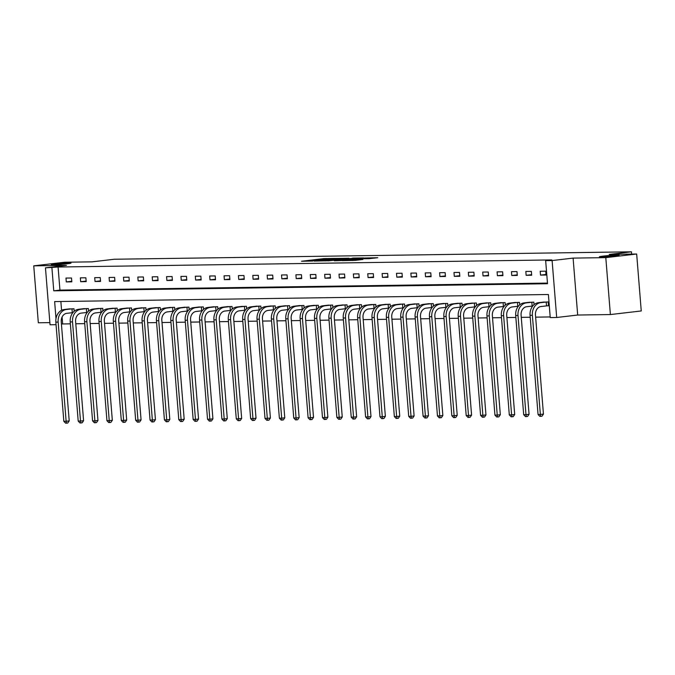<?xml version="1.0" encoding="UTF-8"?>
<svg xmlns="http://www.w3.org/2000/svg" width="675" height="675" viewBox="0 0 675 675"><rect width="100%" height="100%" fill="white"/><g stroke="black" fill="none" stroke-linecap="round" stroke-linejoin="round"><path stroke-width="1.01" d="M335.45 258.398L323.941 258.601L301.514 261.259L312.905 261.031L310.913 260.896L312.863 260.55L324.177 259.715L322.186 259.58L325.949 259.014L335.45 258.398M603.366 256.087A9.889 0.481 -4.6 0 0 599.4 256.795A9.889 0.481 -4.6 0 0 604.859 256.787A9.889 0.481 -4.6 0 0 615.153 255.918A9.889 0.481 -4.6 0 0 619.118 255.209A9.889 0.481 -4.6 0 0 613.659 255.209A9.889 0.481 -4.6 0 0 603.366 256.087M55.266 263.959A9.889 0.481 -4.6 0 0 51.3 264.668A9.889 0.481 -4.6 0 0 56.759 264.659A9.889 0.481 -4.6 0 0 67.053 263.79A9.889 0.481 -4.6 0 0 71.018 263.081A9.889 0.481 -4.6 0 0 65.559 263.081A9.889 0.481 -4.6 0 0 55.266 263.959M368.913 258.702L377.755 257.723L364.677 258.01L342.25 260.677L355.337 260.39L363.04 259.394L346.224 260.398L362.213 258.432L368.677 258.069L364.044 258.753L368.913 258.702M636.668 254.019L641.25 310.956L610.386 314.558L605.804 257.631L636.668 254.019L609.221 254.416L631.446 251.817L114.294 259.242L92.07 261.849L64.614 262.238L33.75 265.849L66.454 265.376L45.461 267.832L58.084 267.022L551.838 259.926L545.662 260.651L552.108 260.558L556.689 317.486L550.243 317.579L548.387 294.502L54.633 301.59L56 318.592M605.804 257.631L573.1 258.103L552.108 260.558M349.034 258.238L336.555 258.415L314.128 261.082L327.215 260.786L349.034 258.238M352.73 258.061L363.698 257.926L341.272 260.584L334.294 260.786L344.36 259.538L341.027 259.563L328.008 260.887L352.747 258.263M33.75 265.849L38.332 322.777L49.866 322.616M631.623 254.095L631.446 251.817M58.084 267.022L59.94 290.098L547.467 283.095M66.293 281.922L71.82 281.838L71.508 277.999L65.981 278.075L66.293 281.922L71.769 281.281M80.662 281.711L86.189 281.635L85.877 277.788L80.35 277.864L80.662 281.711L86.147 281.07M95.032 281.509L100.558 281.433L100.246 277.585L94.719 277.661L95.032 281.509L100.516 280.868M109.401 281.298L114.927 281.222L114.623 277.374L109.097 277.459L109.401 281.298L114.885 280.657M123.77 281.095L129.296 281.019L128.993 277.172L123.466 277.248L123.77 281.095L129.254 280.454M138.147 280.893L143.674 280.808L143.362 276.961L137.835 277.045L138.147 280.893L143.623 280.252M152.516 280.682L158.043 280.606L157.731 276.758L152.204 276.834L152.516 280.682L157.992 280.041M166.885 280.479L172.412 280.395L172.1 276.548L166.573 276.632L166.885 280.479L172.37 279.838M181.254 280.268L186.781 280.192L186.469 276.345L180.942 276.421L181.254 280.268L186.739 279.627M195.623 280.066L201.15 279.982L200.846 276.134L195.311 276.218L195.623 280.066L201.108 279.425M209.993 279.855L215.519 279.779L215.215 275.932L209.689 276.007L209.993 279.855L215.477 279.214M224.362 279.652L229.897 279.568L229.584 275.721L224.058 275.805L224.362 279.652L229.846 279.011M238.739 279.442L244.266 279.366L243.953 275.518L238.427 275.594L238.739 279.442L244.215 278.8M253.108 279.239L258.635 279.155L258.323 275.307L252.796 275.392L253.108 279.239L258.584 278.598M267.477 279.028L273.004 278.952L272.692 275.105L267.165 275.181L267.477 279.028L272.962 278.387M281.846 278.826L287.373 278.741L287.061 274.902L281.534 274.978L281.846 278.826L287.331 278.184M296.215 278.615L301.742 278.539L301.438 274.691L295.912 274.776L296.215 278.615L301.7 277.973M310.584 278.412L316.111 278.336L315.807 274.489L310.281 274.565L310.584 278.412L316.069 277.771M324.962 278.201L330.488 278.125L330.176 274.278L324.65 274.362L324.962 278.201L330.438 277.56M339.331 277.999L344.858 277.923L344.545 274.075L339.019 274.151L339.331 277.999L344.807 277.358M353.7 277.796L359.227 277.712L358.914 273.864L353.388 273.949L353.7 277.796L359.184 277.155M368.069 277.585L373.596 277.509L373.283 273.662L367.757 273.738L368.069 277.585L373.553 276.944M382.438 277.383L387.965 277.298L387.661 273.451L382.126 273.535L382.438 277.383L387.923 276.742M396.807 277.172L402.334 277.096L402.03 273.248L396.503 273.324L396.807 277.172L402.292 276.531M411.176 276.969L416.711 276.885L416.399 273.038L410.873 273.122L411.176 276.969L416.661 276.328M425.554 276.758L431.08 276.683L430.768 272.835L425.242 272.911L425.554 276.758L431.03 276.117M439.923 276.556L445.449 276.472L445.137 272.624L439.611 272.708L439.923 276.556L445.407 275.915M454.292 276.345L459.818 276.269L459.506 272.422L453.98 272.498L454.292 276.345L459.776 275.704M468.661 276.142L474.188 276.058L473.875 272.219L468.349 272.295L468.661 276.142L474.145 275.501M483.03 275.932L488.557 275.856L488.253 272.008L482.726 272.084L483.03 275.932L488.514 275.29M497.399 275.729L502.926 275.645L502.622 271.806L497.095 271.882L497.399 275.729L502.883 275.088M511.777 275.518L517.303 275.442L516.991 271.595L511.464 271.679L511.777 275.518L517.252 274.877M526.146 275.316L531.672 275.24L531.36 271.392L525.833 271.468L526.146 275.316L531.622 274.674M540.515 275.105L546.041 275.029L545.729 271.181L540.202 271.266L540.515 275.105L545.999 274.463M62.1 316.98L62.665 323.949L70.369 323.84M75.786 323.764L84.746 323.629M90.155 323.553L99.115 323.426M104.532 323.35L113.484 323.215M118.901 323.139L127.853 323.013M133.27 322.937L142.222 322.81M147.639 322.726L156.592 322.599M162.008 322.523L170.969 322.397M176.377 322.312L185.338 322.186M190.747 322.11L199.707 321.983M205.124 321.899L214.076 321.773M219.493 321.697L228.445 321.57M233.862 321.494L242.814 321.359M248.231 321.283L257.183 321.157M262.6 321.081L271.561 320.946M276.969 320.87L285.93 320.743M291.347 320.667L300.299 320.532M305.716 320.456L314.668 320.33M320.085 320.254L329.037 320.119M334.454 320.043L343.406 319.916M348.823 319.84L357.784 319.714M363.192 319.629L372.153 319.503M377.561 319.427L386.522 319.3M391.939 319.216L400.891 319.089M406.308 319.013L415.26 318.887M420.677 318.802L429.629 318.676M435.046 318.6L443.998 318.473M449.415 318.398L458.376 318.262M463.784 318.187L472.745 318.06M478.162 317.984L487.114 317.849M492.531 317.773L501.483 317.647M506.9 317.571L515.852 317.436M521.269 317.36L530.221 317.233M535.638 317.157L550.192 316.946M60.86 301.506L61.568 310.306M68.47 309.015L73.988 308.77L74.183 311.268M87.168 312.432L81.16 313.116A7.729 6.202 89.2 0 0 75.608 321.536L83.59 420.702L82.131 422.82L80.899 422.963L79.979 422.98L78.199 421.09L70.217 321.933A11.593 9.307 -90.8 0 1 78.553 309.31L84.324 308.618M82.839 308.804L88.358 308.559L88.56 311.065M101.537 312.221L95.529 312.913A7.729 6.202 89.2 0 0 89.978 321.325L97.959 420.491L96.5 422.609L95.268 422.752L94.348 422.769L92.568 420.888L84.586 321.722A11.593 9.307 -90.8 0 1 92.922 309.099L98.693 308.416M97.208 308.602L102.727 308.357L102.929 310.854M115.914 312.019L109.907 312.711A7.729 6.202 89.2 0 0 104.347 321.123L112.328 420.289L110.869 422.407L109.637 422.55L108.717 422.567L106.937 420.685L98.963 321.519A11.593 9.307 -90.8 0 1 107.291 308.897L113.062 308.205M111.586 308.391L117.096 308.146L117.298 310.652M130.283 311.808L124.276 312.5A7.729 6.202 89.2 0 0 118.716 320.912L126.697 420.078L125.246 422.196L124.006 422.348L123.086 422.356L121.306 420.474L113.332 321.308A11.593 9.307 -90.8 0 1 121.66 308.686L127.432 308.002M125.955 308.188L131.465 307.943L131.667 310.441M140.324 307.977L145.834 307.733L146.036 310.238M159.022 311.394L153.014 312.086A7.729 6.202 89.2 0 0 147.462 320.507L155.436 419.664L153.984 421.791L152.744 421.934L151.824 421.942L150.053 420.061L142.071 320.895A11.593 9.307 -90.8 0 1 150.398 308.273L156.178 307.589M154.693 307.775L160.211 307.53L160.405 310.036M173.391 311.192L167.383 311.884A7.729 6.202 89.2 0 0 161.831 320.296L169.813 419.462L168.353 421.58L167.122 421.723L166.193 421.74L164.422 419.858L156.44 320.692A11.593 9.307 -90.8 0 1 164.776 308.07L170.547 307.378M169.062 307.564L174.58 307.319L174.783 309.825M187.76 310.981L181.752 311.673A7.729 6.202 89.2 0 0 176.2 320.093L184.182 419.259L182.722 421.377L181.491 421.521L180.571 421.529L178.791 419.648L170.809 320.482A11.593 9.307 -90.8 0 1 179.145 307.859L184.916 307.176M183.431 307.361L188.949 307.117L189.152 309.623M197.8 307.15L203.318 306.914L203.521 309.412M216.506 310.567L210.499 311.259A7.729 6.202 89.2 0 0 204.938 319.68L212.92 418.846L211.461 420.964L210.229 421.107L209.309 421.116L207.529 419.234L199.555 320.068A11.593 9.307 -90.8 0 1 207.883 307.446L213.654 306.762M212.178 306.948L217.688 306.703L217.89 309.209M230.875 310.365L224.868 311.057A7.729 6.202 89.2 0 0 219.316 319.469L227.289 418.635L225.838 420.753L224.598 420.896L223.678 420.913L221.898 419.032L213.924 319.866A11.593 9.307 -90.8 0 1 222.252 307.243L228.023 306.551M226.547 306.737L232.057 306.501L232.259 308.998M245.244 310.163L239.237 310.846A7.729 6.202 89.2 0 0 233.685 319.267L241.658 418.433L240.207 420.55L238.967 420.694L238.047 420.702L236.275 418.821L228.293 319.655A11.593 9.307 -90.8 0 1 236.621 307.032L242.401 306.349M240.916 306.534L246.426 306.29L246.628 308.796M255.285 306.323L260.803 306.087L260.997 308.585M273.983 309.749L267.975 310.433A7.729 6.202 89.2 0 0 262.423 318.853L270.405 418.019L268.945 420.137L267.713 420.28L266.794 420.289L265.013 418.407L257.032 319.241A11.593 9.307 -90.8 0 1 265.368 306.619L271.139 305.935M269.654 306.121L275.172 305.876L275.375 308.382M288.352 309.538L282.352 310.23A7.729 6.202 89.2 0 0 276.792 318.642L284.774 417.808L283.314 419.926L282.082 420.069L281.163 420.086L279.382 418.205L271.401 319.039A11.593 9.307 -90.8 0 1 279.737 306.416L285.508 305.733M284.023 305.918L289.541 305.674L289.744 308.171M302.729 309.336L296.722 310.027A7.729 6.202 89.2 0 0 291.161 318.44L299.143 417.606L297.683 419.723L296.452 419.867L295.532 419.884L293.752 417.994L285.778 318.836A11.593 9.307 -90.8 0 1 294.106 306.214L299.877 305.522M298.401 305.707L303.91 305.463L304.113 307.969M317.098 309.125L311.091 309.817A7.729 6.202 89.2 0 0 305.53 318.229L313.512 417.395L312.061 419.512L310.821 419.656L309.901 419.673L308.121 417.791L300.147 318.625A11.593 9.307 -90.8 0 1 308.475 306.003L314.246 305.319M312.77 305.505L318.279 305.26L318.482 307.758M327.139 305.294L332.648 305.049L332.851 307.555M341.508 305.092L347.026 304.847L347.22 307.344M360.205 308.509L354.198 309.201A7.729 6.202 89.2 0 0 348.646 317.613L356.628 416.779L355.168 418.897L353.936 419.04L353.008 419.057L351.236 417.175L343.254 318.009A11.593 9.307 -90.8 0 1 351.591 305.387L357.362 304.695M355.877 304.881L361.395 304.636L361.598 307.142M374.574 308.298L368.567 308.99A7.729 6.202 89.2 0 0 363.015 317.41L370.997 416.568L369.537 418.694L368.305 418.837L367.386 418.846L365.605 416.964L357.623 317.798A11.593 9.307 -90.8 0 1 365.96 305.176L371.731 304.493M370.246 304.678L375.764 304.433L375.967 306.939M388.943 308.095L382.944 308.787A7.729 6.202 89.2 0 0 377.384 317.199L385.366 416.365L383.906 418.483L382.674 418.627L381.755 418.643L379.974 416.762L371.993 317.596A11.593 9.307 -90.8 0 1 380.329 304.973L386.1 304.282M384.623 304.467L390.133 304.223L390.336 306.728M403.321 307.884L397.313 308.576A7.729 6.202 89.2 0 0 391.753 316.997L399.735 416.163L398.275 418.281L397.043 418.424L396.124 418.433L394.343 416.551L386.37 317.385A11.593 9.307 -90.8 0 1 394.698 304.762L400.469 304.079M398.993 304.265L404.502 304.02L404.705 306.526M413.362 304.054L418.871 303.817L419.074 306.315M432.059 307.471L426.052 308.163A7.729 6.202 89.2 0 0 420.5 316.583L428.473 415.749L427.022 417.867L425.782 418.011L424.862 418.019L423.09 416.137L415.108 316.972A11.593 9.307 -90.8 0 1 423.436 304.349L429.216 303.666M427.731 303.851L433.24 303.607L433.443 306.113M446.428 307.268L440.421 307.96A7.729 6.202 89.2 0 0 434.869 316.373L442.851 415.538L441.391 417.656L440.159 417.8L439.231 417.817L437.459 415.935L429.477 316.769A11.593 9.307 -90.8 0 1 437.813 304.147L443.585 303.455M442.1 303.64L447.618 303.404L447.812 305.902M460.797 307.066L454.79 307.749A7.729 6.202 89.2 0 0 449.238 316.17L457.22 415.336L455.76 417.454L454.528 417.597L453.608 417.606L451.828 415.724L443.846 316.558A11.593 9.307 -90.8 0 1 452.182 303.936L457.954 303.252M456.469 303.438L461.987 303.193L462.189 305.699M470.838 303.227L476.356 302.991L476.558 305.488M489.544 306.652L483.536 307.336A7.729 6.202 89.2 0 0 477.976 315.757L485.958 414.923L484.498 417.04L483.266 417.184L482.347 417.192L480.566 415.311L472.593 316.153A11.593 9.307 -90.8 0 1 480.921 303.522L486.692 302.839M485.215 303.024L490.725 302.78L490.928 305.286M503.913 306.442L497.905 307.133A7.729 6.202 89.2 0 0 492.353 315.546L500.327 414.712L498.876 416.829L497.635 416.973L496.716 416.99L494.935 415.108L486.962 315.942A11.593 9.307 -90.8 0 1 495.29 303.32L501.061 302.636M499.584 302.822L505.094 302.577L505.297 305.075M518.282 306.239L512.274 306.931A7.729 6.202 89.2 0 0 506.722 315.343L514.696 414.509L513.245 416.627L512.004 416.77L511.085 416.787L509.304 414.897L501.331 315.74A11.593 9.307 -90.8 0 1 509.659 303.117L515.438 302.425M513.953 302.611L519.463 302.366L519.666 304.872M528.322 302.408L533.841 302.164L534.035 304.661M547.02 305.826L548.513 305.8L548.21 301.953L542.692 302.198M573.1 258.103L577.682 315.031L610.386 314.558M577.682 315.031L556.689 317.486M62.665 323.949L61.425 324.093M56.05 324.675L50.043 324.768L45.461 267.832M51.908 267.739L53.764 290.824L547.518 283.728L545.662 260.651M59.94 290.098L53.764 290.824M337.964 258.449L316.913 260.871L325.207 260.373L338.293 258.837L340.242 258.491L337.964 258.449M352.932 258.567L342.427 259.343L352.932 258.567L352.983 259.217M72.875 312.626L66.791 313.327A7.729 6.202 89.2 0 0 61.239 321.739L69.213 420.905L67.762 423.023L66.53 423.166L65.602 423.183L63.83 421.301L55.848 322.135A11.593 9.307 -90.8 0 1 64.184 309.513L69.955 308.829M63.83 421.301L66.133 421.267L58.151 322.102A11.593 9.307 -90.8 0 1 66.479 309.479L72.487 308.787M66.53 423.166L66.133 421.267L69.213 420.905M72.293 312.685L71.989 308.838M78.199 421.09L80.502 421.065L72.52 321.899A11.593 9.307 -90.8 0 1 80.857 309.277L86.864 308.585M80.899 422.963L80.502 421.065L83.59 420.702M86.662 312.474L86.358 308.627M92.568 420.888L94.871 420.854L86.889 321.688A11.593 9.307 -90.8 0 1 95.226 309.066L101.233 308.374M95.268 422.752L94.871 420.854L97.959 420.491M101.039 312.272L100.727 308.424M106.937 420.685L109.24 420.652L101.258 321.486A11.593 9.307 -90.8 0 1 109.595 308.863L115.602 308.171M109.637 422.55L109.24 420.652L112.328 420.289M115.408 312.061L115.096 308.213M121.306 420.474L123.609 420.441L115.636 321.275A11.593 9.307 -90.8 0 1 123.964 308.652L129.971 307.96M124.006 422.348L123.609 420.441L126.697 420.078M129.777 311.858L129.465 308.011M144.728 311.597L138.645 312.297A7.729 6.202 89.2 0 0 133.093 320.709L141.067 419.875L139.615 421.993L138.375 422.137L137.455 422.153L135.675 420.272L127.702 321.106A11.593 9.307 -90.8 0 1 136.029 308.483L141.809 307.792M135.675 420.272L137.978 420.238L130.005 321.072A11.593 9.307 -90.8 0 1 138.333 308.45L144.34 307.758M138.375 422.137L137.978 420.238L141.067 419.875M144.146 311.648L143.834 307.8M150.053 420.061L152.356 420.027L144.374 320.861A11.593 9.307 -90.8 0 1 152.702 308.239L158.709 307.547M152.744 421.934L152.356 420.027L155.436 419.664M158.515 311.445L158.212 307.598M164.422 419.858L166.725 419.825L158.743 320.659A11.593 9.307 -90.8 0 1 167.079 308.036L173.078 307.344M167.122 421.723L166.725 419.825L169.813 419.462M172.884 311.234L172.581 307.395M178.791 419.648L181.094 419.614L173.112 320.448A11.593 9.307 -90.8 0 1 181.448 307.825L187.456 307.142M181.491 421.521L181.094 419.614L184.182 419.259M187.262 311.032L186.95 307.184M202.205 310.77L196.13 311.47A7.729 6.202 89.2 0 0 190.569 319.882L198.551 419.048L197.092 421.166L195.86 421.31L194.94 421.327L193.16 419.445L185.178 320.279A11.593 9.307 -90.8 0 1 193.514 307.657L199.285 306.965M193.16 419.445L195.463 419.411L187.481 320.245A11.593 9.307 -90.8 0 1 195.818 307.623L201.825 306.931M195.86 421.31L195.463 419.411L198.551 419.048M201.631 310.829L201.319 306.982M207.529 419.234L209.832 419.2L201.859 320.034A11.593 9.307 -90.8 0 1 210.187 307.412L216.194 306.728M210.229 421.107L209.832 419.2L212.92 418.846M216 310.618L215.688 306.771M221.898 419.032L224.201 418.998L216.228 319.832A11.593 9.307 -90.8 0 1 224.556 307.209L230.563 306.517M224.598 420.896L224.201 418.998L227.289 418.635M230.369 310.416L230.057 306.568M236.275 418.821L238.57 418.787L230.597 319.629A11.593 9.307 -90.8 0 1 238.925 306.998L244.932 306.315M238.967 420.694L238.57 418.787L241.658 418.433M244.738 310.205L244.426 306.357M259.689 309.943L253.606 310.643A7.729 6.202 89.2 0 0 248.054 319.056L256.027 418.222L254.576 420.339L253.344 420.483L252.416 420.5L250.644 418.618L242.663 319.452A11.593 9.307 -90.8 0 1 250.999 306.83L256.77 306.146M250.644 418.618L252.948 418.584L244.966 319.418A11.593 9.307 -90.8 0 1 253.302 306.796L259.301 306.104M253.344 420.483L252.948 418.584L256.027 418.222M259.107 310.002L258.803 306.155M265.013 418.407L267.317 418.373L259.335 319.216A11.593 9.307 -90.8 0 1 267.671 306.593L273.679 305.902M267.713 420.28L267.317 418.373L270.405 418.019M273.476 309.791L273.173 305.944M279.382 418.205L281.686 418.171L273.704 319.005A11.593 9.307 -90.8 0 1 282.04 306.382L288.048 305.691M282.082 420.069L281.686 418.171L284.774 417.808M287.854 309.589L287.542 305.741M293.752 417.994L296.055 417.968L288.073 318.802A11.593 9.307 -90.8 0 1 296.409 306.18L302.417 305.488M296.452 419.867L296.055 417.968L299.143 417.606M302.223 309.378L301.911 305.53M308.121 417.791L310.424 417.757L302.451 318.592A11.593 9.307 -90.8 0 1 310.778 305.969L316.786 305.277M310.821 419.656L310.424 417.757L313.512 417.395M316.592 309.175L316.28 305.328M331.543 308.914L325.46 309.614A7.729 6.202 89.2 0 0 319.908 318.026L327.881 417.192L326.43 419.31L325.19 419.453L324.27 419.47L322.49 417.589L314.516 318.423A11.593 9.307 -90.8 0 1 322.844 305.8L328.624 305.108M322.49 417.589L324.793 417.555L316.82 318.389A11.593 9.307 -90.8 0 1 325.148 305.767L331.155 305.075M325.19 419.453L324.793 417.555L327.881 417.192M330.961 308.964L330.649 305.117M345.912 308.703L339.829 309.403A7.729 6.202 89.2 0 0 334.277 317.815L342.25 416.981L340.799 419.099L339.567 419.251L338.639 419.259L336.867 417.378L328.885 318.212A11.593 9.307 -90.8 0 1 337.222 305.589L342.993 304.906M336.867 417.378L339.171 417.344L331.189 318.178A11.593 9.307 -90.8 0 1 339.517 305.556L345.524 304.864M339.567 419.251L339.171 417.344L342.25 416.981M345.33 308.762L345.026 304.914M351.236 417.175L353.54 417.142L345.558 317.976A11.593 9.307 -90.8 0 1 353.894 305.353L359.893 304.661M353.936 419.04L353.54 417.142L356.628 416.779M359.699 308.551L359.395 304.703M365.605 416.964L367.909 416.931L359.927 317.765A11.593 9.307 -90.8 0 1 368.263 305.142L374.271 304.45M368.305 418.837L367.909 416.931L370.997 416.568M374.077 308.348L373.764 304.501M379.974 416.762L382.278 416.728L374.296 317.562A11.593 9.307 -90.8 0 1 382.632 304.94L388.64 304.248M382.674 418.627L382.278 416.728L385.366 416.365M388.446 308.137L388.133 304.298M394.343 416.551L396.647 416.517L388.673 317.351A11.593 9.307 -90.8 0 1 397.001 304.729L403.009 304.045M397.043 418.424L396.647 416.517L399.735 416.163M402.815 307.935L402.502 304.087M417.766 307.673L411.683 308.374A7.729 6.202 89.2 0 0 406.131 316.786L414.104 415.952L412.653 418.07L411.413 418.213L410.493 418.23L408.712 416.348L400.739 317.183A11.593 9.307 -90.8 0 1 409.067 304.56L414.838 303.868M408.712 416.348L411.016 416.315L403.043 317.149A11.593 9.307 -90.8 0 1 411.37 304.526L417.378 303.834M411.413 418.213L411.016 416.315L414.104 415.952M417.184 307.733L416.872 303.885M423.09 416.137L425.393 416.104L417.412 316.938A11.593 9.307 -90.8 0 1 425.739 304.315L431.747 303.632M425.782 418.011L425.393 416.104L428.473 415.749M431.553 307.522L431.241 303.674M437.459 415.935L439.763 415.901L431.781 316.735A11.593 9.307 -90.8 0 1 440.117 304.113L446.116 303.421M440.159 417.8L439.763 415.901L442.851 415.538M445.922 307.319L445.618 303.472M451.828 415.724L454.132 415.69L446.15 316.533A11.593 9.307 -90.8 0 1 454.486 303.902L460.493 303.218M454.528 417.597L454.132 415.69L457.22 415.336M460.291 307.108L459.987 303.261M475.242 306.847L469.167 307.547A7.729 6.202 89.2 0 0 463.607 315.959L471.589 415.125L470.129 417.243L468.897 417.386L467.977 417.403L466.197 415.522L458.215 316.356A11.593 9.307 -90.8 0 1 466.552 303.733L472.323 303.05M466.197 415.522L468.501 415.488L460.519 316.322A11.593 9.307 -90.8 0 1 468.855 303.699L474.862 303.007M468.897 417.386L468.501 415.488L471.589 415.125M474.668 306.906L474.356 303.058M480.566 415.311L482.87 415.285L474.896 316.119A11.593 9.307 -90.8 0 1 483.224 303.497L489.232 302.805M483.266 417.184L482.87 415.285L485.958 414.923M489.038 306.695L488.725 302.847M494.935 415.108L497.239 415.074L489.265 315.908A11.593 9.307 -90.8 0 1 497.593 303.286L503.601 302.594M497.635 416.973L497.239 415.074L500.327 414.712M503.407 306.492L503.094 302.645M509.304 414.897L511.608 414.872L503.634 315.706A11.593 9.307 -90.8 0 1 511.962 303.083L517.97 302.392M512.004 416.77L511.608 414.872L514.696 414.509M517.776 306.281L517.463 302.434M532.727 306.02L526.643 306.72A7.729 6.202 89.2 0 0 521.092 315.132L529.065 414.298L527.614 416.416L526.382 416.568L525.454 416.576L523.682 414.695L515.7 315.529A11.593 9.307 -90.8 0 1 524.036 302.906L529.808 302.223M523.682 414.695L525.985 414.661L518.003 315.495A11.593 9.307 -90.8 0 1 526.331 302.873L532.339 302.181M526.382 416.568L525.985 414.661L529.065 414.298M532.145 306.079L531.841 302.231M548.505 305.682L541.013 306.517A7.729 6.202 89.2 0 0 535.461 314.93L543.442 414.096L541.983 416.213L540.751 416.357L539.831 416.374L538.051 414.492L530.069 315.326A11.593 9.307 -90.8 0 1 538.405 302.704L544.177 302.012M538.051 414.492L540.354 414.458L532.373 315.293A11.593 9.307 -90.8 0 1 540.709 302.67L546.708 301.978M540.751 416.357L540.354 414.458L543.442 414.096M546.514 305.868L546.21 302.02M323.992 259.251L323.941 258.601M326.101 258.998L326.059 258.441M325.249 260.938L325.207 260.373M338.344 259.487L338.293 258.837M343.803 260.288L343.752 259.647M345.811 260.061L345.752 259.318M347.92 259.808L347.87 259.166M352.73 260.55L352.688 260.044M356.408 260.263L356.358 259.613M358.518 260.01L358.467 259.462M64.184 309.513L66.479 309.479M55.848 322.135L58.151 322.102M78.553 309.31L80.857 309.277M70.217 321.933L72.52 321.899M92.922 309.099L95.226 309.066M84.586 321.722L86.889 321.688M107.291 308.897L109.595 308.863M98.963 321.519L101.258 321.486M121.66 308.686L123.964 308.652M113.332 321.308L115.636 321.275M136.029 308.483L138.333 308.45M127.702 321.106L130.005 321.072M150.398 308.273L152.702 308.239M142.071 320.895L144.374 320.861M164.776 308.07L167.079 308.036M156.44 320.692L158.743 320.659M179.145 307.859L181.448 307.825M170.809 320.482L173.112 320.448M193.514 307.657L195.818 307.623M185.178 320.279L187.481 320.245M207.883 307.446L210.187 307.412M199.555 320.068L201.859 320.034M222.252 307.243L224.556 307.209M213.924 319.866L216.228 319.832M236.621 307.032L238.925 306.998M228.293 319.655L230.597 319.629M250.999 306.83L253.302 306.796M242.663 319.452L244.966 319.418M265.368 306.619L267.671 306.593M257.032 319.241L259.335 319.216M279.737 306.416L282.04 306.382M271.401 319.039L273.704 319.005M294.106 306.214L296.409 306.18M285.778 318.836L288.073 318.802M308.475 306.003L310.778 305.969M300.147 318.625L302.451 318.592M322.844 305.8L325.148 305.767M314.516 318.423L316.82 318.389M337.222 305.589L339.517 305.556M328.885 318.212L331.189 318.178M351.591 305.387L353.894 305.353M343.254 318.009L345.558 317.976M365.96 305.176L368.263 305.142M357.623 317.798L359.927 317.765M380.329 304.973L382.632 304.94M371.993 317.596L374.296 317.562M394.698 304.762L397.001 304.729M386.37 317.385L388.673 317.351M409.067 304.56L411.37 304.526M400.739 317.183L403.043 317.149M423.436 304.349L425.739 304.315M415.108 316.972L417.412 316.938M437.813 304.147L440.117 304.113M429.477 316.769L431.781 316.735M452.182 303.936L454.486 303.902M443.846 316.558L446.15 316.533M466.552 303.733L468.855 303.699M458.215 316.356L460.519 316.322M480.921 303.522L483.224 303.497M472.593 316.153L474.896 316.119M495.29 303.32L497.593 303.286M486.962 315.942L489.265 315.908M509.659 303.117L511.962 303.083M501.331 315.74L503.634 315.706M524.036 302.906L526.331 302.873M515.7 315.529L518.003 315.495M538.405 302.704L540.709 302.67M530.069 315.326L532.373 315.293M340.301 259.259L340.242 258.491M344.41 260.221L344.36 259.538M354.611 259.031L354.552 258.28M368.727 258.711L368.677 258.069"/></g></svg>

